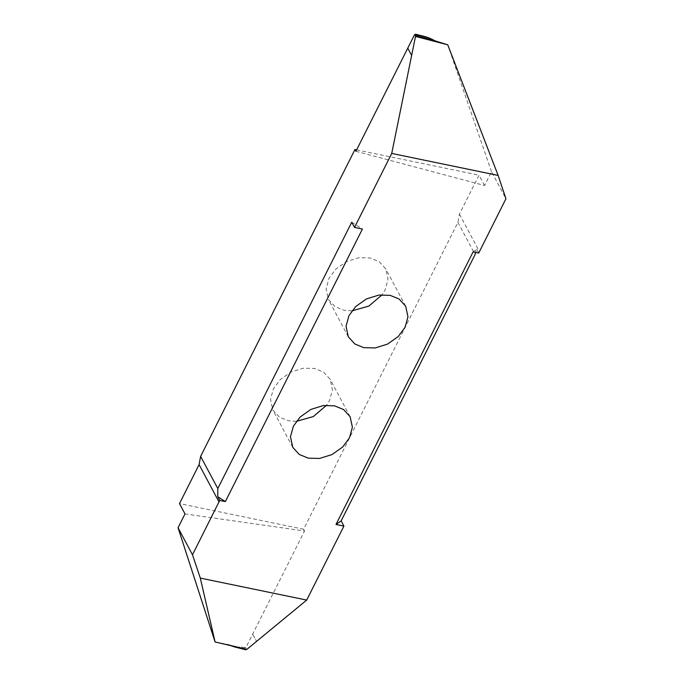 <?xml version="1.0" encoding="UTF-8"?>
<svg xmlns="http://www.w3.org/2000/svg" width="684" height="684" viewBox="0 0 684 684"><rect width="100%" height="100%" fill="white"/><g stroke="black" fill="none" stroke-linecap="round" stroke-linejoin="round"><path stroke-width="0.51" stroke-dasharray="3.42 2.56" d="M296.36 421.37L288.332 420.771L279.354 417.095L272.805 409.93L270.522 399.379L273.429 388.828L280.235 379.611L290.948 372.036L303.388 368.18L314.64 368.471L323.626 372.156L330.175 379.321L332.45 389.871L329.551 400.422L326.559 405.261M351.927 310.878L343.907 310.279L334.921 306.603L328.371 299.438L326.097 288.887L328.995 278.337L335.81 269.12L346.514 261.544L358.955 257.688L370.206 257.988L379.192 261.664L385.742 268.829L388.025 279.38L385.118 289.93L382.125 294.77M355.894 151.292L484.563 185.501L491.514 171.684L505.946 198.728M491.514 171.684L447.738 44.811M414.769 34.764L417.035 35.388L414.632 34.773M415.368 34.243L425.79 36.902L417.035 35.388M425.79 36.902L427.799 37.329M484.563 185.501L479.048 175.172L459.451 214.143L457.921 222.394L303.593 529.228L304.534 530.989L185.005 513.923M356.603 149.873L479.048 175.172M351.747 222.232L362.417 229.054M303.593 529.228L179.499 503.586M215.109 641.985L227.815 644.431L231.021 645.687M245.718 649.706L245.684 649.219L235.416 646.842L245.889 647.594L304.534 530.989M235.416 646.842L233.543 646.671M246.856 649.372L229.114 644.85M252.67 634.119L256.551 641.387L252.67 634.128M226.455 644.14L246.556 649.27M245.684 649.219L245.889 647.594M457.921 222.394L475.089 254.576M473.08 251.917L476.731 249.386L475.56 252.43M476.731 249.386L478.706 253.08M419.369 35.893L414.778 34.73M241.401 647.03L245.915 648.064M459.451 214.143L479.39 251.524M292.743 447.31L272.805 409.93M405.689 306.21L385.742 268.829M348.318 336.819L328.371 299.438M227.815 644.431L246.71 649.227M350.114 416.701L330.175 379.321"/><path stroke-width="1.03" d="M308.279 458.152L299.293 454.475L292.743 447.31L290.469 436.76L293.368 426.209L300.182 416.983L310.887 409.417L323.327 405.552L334.579 405.851L343.565 409.536L350.114 416.701L352.397 427.243L349.49 437.803L342.675 447.02L331.971 454.595L319.531 458.451L308.279 458.152M225.344 501.594L362.417 229.054L354.517 227.421L391.727 153.438L498.132 175.42L505.946 198.728L478.706 253.08L473.08 251.917L336.006 524.457L341.145 520.9L343.915 526.09L306.706 600.073L200.301 578.091L192.486 554.784L219.726 500.431L217.76 496.746L225.344 501.594L219.726 500.431M343.915 526.09L336.006 524.457M390.154 295.36L399.14 299.045L405.689 306.21L407.963 316.76L405.065 327.311L398.25 336.528L387.546 344.103L375.106 347.959L363.845 347.66L354.868 343.984L348.318 336.819L346.036 326.268L348.943 315.717L355.748 306.5L366.462 298.925L378.902 295.069L390.154 295.36M382.125 294.77L368.881 306.064L351.927 310.878M447.712 44.793L435.477 40.98L415.444 36.397L447.738 44.811L498.132 175.42M415.444 36.397L415.624 34.294L414.538 34.696L355.894 151.292L354.953 149.531L356.603 149.873M415.368 34.243L429.022 37.877L415.658 34.781M435.477 40.98L429.022 37.877M391.727 153.438L411.64 55.438L407.758 48.162L411.64 55.438L415.487 36.5M192.486 554.784L178.054 527.74L185.005 513.923L179.499 503.586L199.095 464.616L200.626 456.365L354.953 149.531M200.626 456.365L217.803 488.556L351.747 222.232L354.517 227.421M217.76 496.746L217.803 488.556M306.706 600.073L246.856 649.372L215.092 641.977L200.301 578.091M178.054 527.74L215.092 641.977M233.543 646.671L245.975 649.757L233.543 646.671M231.021 645.687L232.406 646.294M246.531 649.296L245.718 649.706M475.56 252.43L475.089 254.576L341.145 520.9M326.559 405.261L313.306 416.556L296.36 421.37M415.427 35.936L432.604 39.869M199.095 464.616L219.042 501.996M426.594 37.021L415.521 34.2M245.821 649.8L234.749 646.979"/></g></svg>
